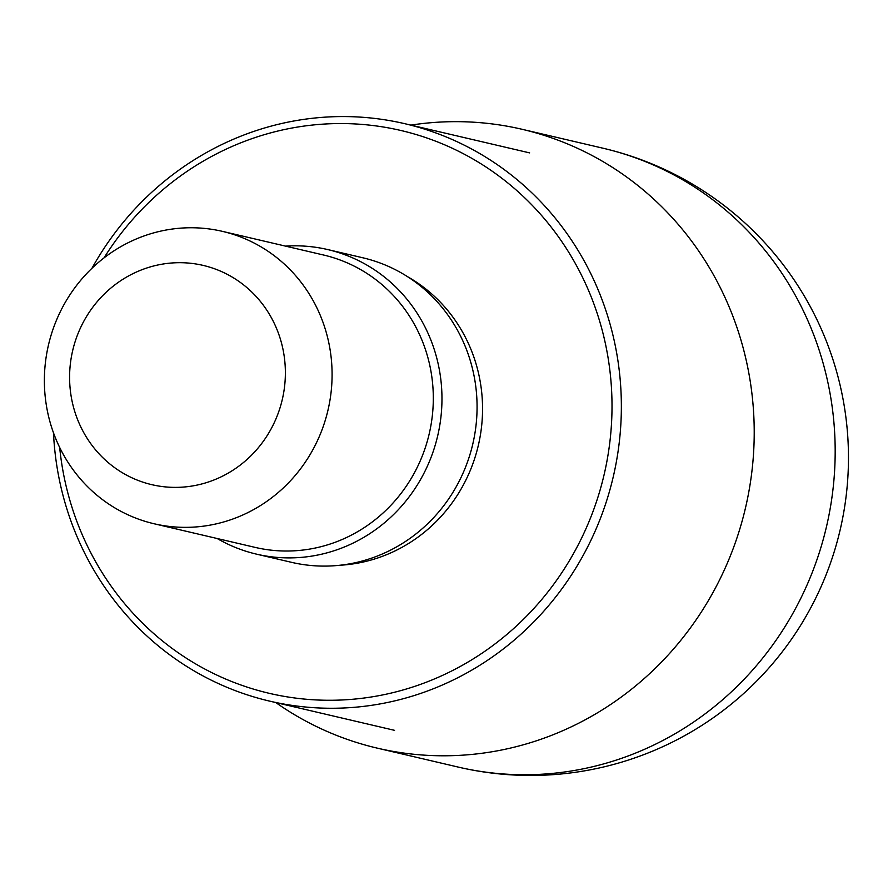<?xml version="1.0" encoding="UTF-8"?>
<svg xmlns="http://www.w3.org/2000/svg" width="893" height="893" viewBox="0 0 893 893"><rect width="100%" height="100%" fill="white"/><g stroke="black" fill="none" stroke-linecap="round" stroke-linejoin="round"><path stroke-width="1.34" d="M410.892 125.12A317.785 303.743 103.2 0 1 522.115 129.295A317.785 303.743 103.2 0 1 731.735 552.376A317.785 303.743 103.2 0 1 377.348 748.155A317.785 303.743 103.2 0 1 275.803 702.568M91.968 268.268A296.521 283.416 103.2 0 1 404.786 123.692A296.521 283.416 103.2 0 1 600.386 518.453A296.521 283.416 103.2 0 1 269.708 701.139A296.521 283.416 103.2 0 1 53.48 432.792M104.001 257.91A289.008 276.238 103.2 0 1 464.215 154.165A289.008 276.238 103.2 0 1 591.568 515.261A289.008 276.238 103.2 0 1 296.018 698.147A289.008 276.238 103.2 0 1 59.664 447.415M256.492 554.14L291.598 562.344A156.387 149.477 -76.8 0 0 469.774 455.173A156.387 149.477 -76.8 0 0 383.722 264.395A156.387 149.477 -76.8 0 0 362.837 257.787L327.742 249.571A156.387 149.477 103.2 0 1 348.616 256.179A156.387 149.477 103.2 0 1 434.668 446.969A156.387 149.477 103.2 0 1 256.492 554.14A156.387 149.477 103.2 0 1 235.607 547.532A156.387 149.477 103.2 0 1 217.166 538.512M242.472 237.705A150.136 143.494 103.2 0 1 325.085 420.86A150.136 143.494 103.2 0 1 154.031 523.745A150.136 143.494 103.2 0 1 133.995 517.404A150.136 143.494 103.2 0 1 51.381 334.25A150.136 143.494 103.2 0 1 222.435 231.365A150.136 143.494 103.2 0 1 242.472 237.705M218.171 270.155A112.607 107.629 103.2 0 1 277.41 415.312A112.607 107.629 103.2 0 1 136.808 479.921A112.607 107.629 103.2 0 1 77.557 334.775A112.607 107.629 103.2 0 1 218.171 270.155M285.559 246.133A156.387 149.477 103.2 0 1 327.742 249.571M377.348 748.155L458.299 767.098A317.785 303.743 -76.8 0 0 812.697 571.308A317.785 303.743 -76.8 0 0 603.065 148.227L522.115 129.295M340.077 565.236A153.886 147.088 -76.8 0 0 478.324 445.417A153.886 147.088 -76.8 0 0 407.576 276.707M154.031 523.745L255.264 547.42A150.136 143.494 -76.8 0 0 426.307 444.535A150.136 143.494 -76.8 0 0 343.705 261.392A150.136 143.494 -76.8 0 0 323.657 255.041L222.435 231.365M458.299 767.098A317.785 317.785 0 0 0 826.963 572.58A317.785 317.785 0 0 0 603.065 148.227M529.638 152.893L404.786 123.692M394.55 730.34L269.708 701.139"/></g></svg>
